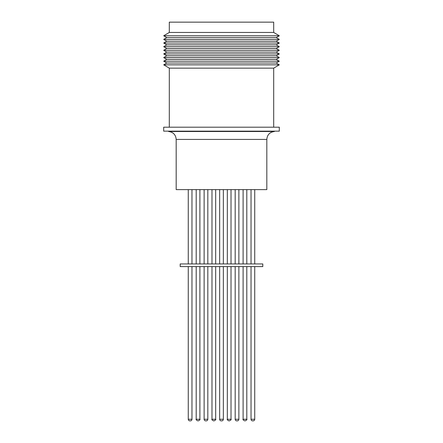 <?xml version="1.0" encoding="UTF-8"?>
<svg xmlns="http://www.w3.org/2000/svg" width="443" height="443" viewBox="0 0 443 443"><rect width="100%" height="100%" fill="white"/><g stroke="black" fill="none" stroke-linecap="round" stroke-linejoin="round"><path stroke-width="0.66" d="M169.309 127.191L169.309 68.15L163.694 64.839L279.306 64.839L276.227 63.022L279.306 61.206L276.227 59.39L279.306 57.573L276.227 55.752L279.306 53.935L276.227 52.119L279.306 50.303L276.227 48.486L279.306 46.67L276.227 44.854L279.306 43.037L276.227 41.221L279.306 39.405L276.227 37.589L279.306 35.772L273.691 32.455L273.691 22.15L169.309 22.15L169.309 32.455L273.691 32.455M273.691 127.191L273.691 68.15L279.306 64.839M169.309 32.455L163.694 35.772L279.306 35.772M163.694 64.839L166.773 63.022L163.694 61.206L166.773 59.39L163.694 57.573L166.773 55.752L163.694 53.935L166.773 52.119L163.694 50.303L166.773 48.486L163.694 46.67L166.773 44.854L163.694 43.037L166.773 41.221L163.694 39.405L166.773 37.589L163.694 35.772M223.35 263.945L223.35 189.626M219.65 263.945L219.65 189.626M254.731 263.945L254.731 189.626M251.031 263.945L251.031 189.626M191.969 263.945L191.969 189.626M188.269 263.945L188.269 189.626M238.877 263.945L238.877 189.626M235.178 263.945L235.178 189.626M207.822 263.945L207.822 189.626M204.123 263.945L204.123 189.626M262.793 263.945L262.793 266.586L180.207 266.586L180.207 263.945L262.793 263.945M235.178 266.586L235.178 419.266L238.877 419.266L238.877 266.586M204.123 266.586L204.123 419.266L207.822 419.266L207.822 266.586M219.65 266.586L219.65 419.266L223.35 419.266L223.35 266.586M251.031 266.586L251.031 419.266L254.731 419.266L254.731 266.586M188.269 266.586L188.269 419.266L191.969 419.266L191.969 266.586M219.65 419.266A1.584 1.584 0 0 0 221.234 420.85L221.766 420.85L221.234 420.85A1.584 1.584 0 0 1 219.65 419.266A1.584 1.584 0 0 0 221.234 420.85L221.766 420.85L221.234 420.85A1.584 1.584 0 0 1 219.65 419.266M188.269 419.266A1.584 1.584 0 0 0 189.853 420.85L190.385 420.85L189.853 420.85A1.584 1.584 0 0 1 188.269 419.266M251.031 419.266A1.584 1.584 0 0 0 252.615 420.85L253.147 420.85L252.615 420.85A1.584 1.584 0 0 1 251.031 419.266M229.358 420.85L228.898 420.85C227.392 420.064 226.866 419.532 227.314 419.266L231.013 419.266L231.013 266.586M204.123 419.266A1.584 1.584 0 0 0 205.713 420.85L206.239 420.85L205.713 420.85A1.584 1.584 0 0 1 204.123 419.266A1.584 1.584 0 0 0 205.713 420.85L206.239 420.85L205.713 420.85A1.584 1.584 0 0 1 204.123 419.266M235.178 419.266A1.584 1.584 0 0 0 236.761 420.85L237.287 420.85L236.761 420.85A1.584 1.584 0 0 1 235.178 419.266A1.584 1.584 0 0 0 236.761 420.85L237.287 420.85L236.761 420.85A1.584 1.584 0 0 1 235.178 419.266M238.877 419.266A1.584 1.584 0 0 1 237.287 420.85M207.822 419.266A1.584 1.584 0 0 1 206.239 420.85M223.35 419.266A1.584 1.584 0 0 1 221.766 420.85M254.731 419.266A1.584 1.584 0 0 1 253.147 420.85M191.969 419.266A1.584 1.584 0 0 1 190.385 420.85M214.03 420.85L213.57 420.85L214.03 420.85M221.5 131.493L274.427 131.493C269.781 132.108 267.245 134.75 266.819 139.412L176.181 139.412C175.755 134.75 173.219 132.108 168.573 131.493L221.5 131.493M176.181 139.412L176.181 189.626L266.819 189.626L266.819 139.412M221.5 131.156L279.306 131.156L279.306 127.191L163.694 127.191L163.694 131.156L221.5 131.156M169.309 68.15L273.691 68.15M166.773 63.022L276.227 63.022M163.694 61.206L279.306 61.206M166.773 59.39L276.227 59.39M163.694 57.573L279.306 57.573M166.773 55.752L276.227 55.752M163.694 53.935L279.306 53.935M166.773 52.119L276.227 52.119M163.694 50.303L279.306 50.303M166.773 48.486L276.227 48.486M163.694 46.67L279.306 46.67M166.773 44.854L276.227 44.854M163.694 43.037L279.306 43.037M166.773 41.221L276.227 41.221M163.694 39.405L279.306 39.405M166.773 37.589L276.227 37.589M197.783 420.85C196.277 420.064 195.745 419.532 196.199 419.266L199.898 419.266L199.898 266.586M213.57 420.85C212.064 420.064 211.538 419.532 211.987 419.266L215.686 419.266L215.686 266.586M244.691 420.85C243.179 420.064 242.653 419.532 243.102 419.266L246.801 419.266L246.801 266.586M215.686 263.945L215.686 189.626M246.801 263.945L246.801 189.626M231.013 263.945L231.013 189.626M199.898 263.945L199.898 189.626M231.013 419.266C231.462 419.532 230.936 420.064 229.43 420.85M199.898 419.266C200.347 419.532 199.821 420.064 198.309 420.85M215.686 419.266C216.134 419.532 215.608 420.064 214.102 420.85M246.801 419.266C247.255 419.532 246.723 420.064 245.217 420.85M274.427 131.156L274.427 131.493M168.573 131.156L168.573 131.493M243.102 419.266L243.102 266.586M211.987 419.266L211.987 266.586M196.199 419.266L196.199 266.586M227.314 419.266L227.314 266.586M196.199 263.945L196.199 189.626M227.314 263.945L227.314 189.626M243.102 263.945L243.102 189.626M211.987 263.945L211.987 189.626"/></g></svg>
